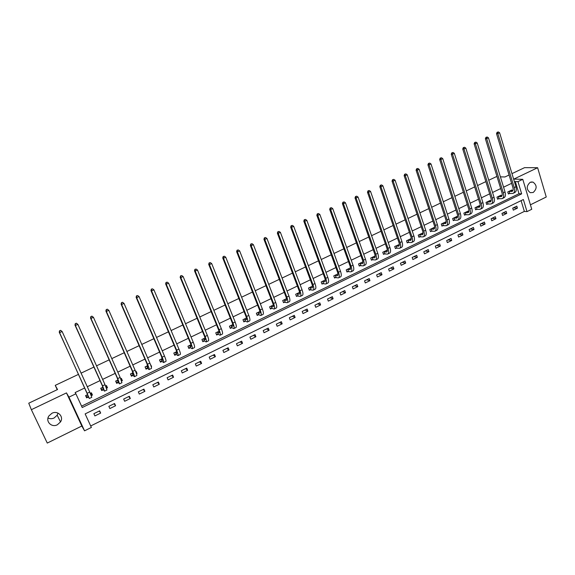 <?xml version="1.0" encoding="UTF-8"?>
<svg xmlns="http://www.w3.org/2000/svg" width="575" height="575" viewBox="0 0 575 575"><rect width="100%" height="100%" fill="white"/><g stroke="black" fill="none" stroke-linecap="round" stroke-linejoin="round"><path stroke-width="0.86" d="M58.017 413.109L57.184 415.215L54.129 417.975C52.016 418.938 49.975 418.952 47.998 418.025M57.378 424.767L60.519 421.928C64.077 416.631 57.737 410.162 51.958 413.26L48.925 415.912C45.08 421.245 51.542 427.958 57.378 424.767M533.205 192.481C537.172 188.672 537.1 185.208 532.975 182.081L530.179 182.318C526.233 186.034 526.262 189.491 530.258 192.682L533.205 192.481M91.382 427.448L84.554 430.826L68.957 397.145L75.893 393.81L82.211 407.538L521.654 193.854L517.967 181.635L522.776 179.328L531.753 209.271L527.009 211.622L523.365 199.525L85.143 413.899L91.382 427.448M57.241 389.67L55.236 385.365L57.543 389.527L28.75 403.204L31.359 409.688L47.272 443.066L81.815 426.025L84.554 430.826M530.416 204.808L546.25 197.002L537.625 167.72L513.827 179.098L522.776 179.328M90.692 425.96L524.35 211.406L527.009 211.622M511.973 173.628L524.572 167.648L537.625 167.72M55.236 385.365L78.495 374.361M81.097 373.132L93.912 367.066M96.535 365.829L109.157 359.857M111.794 358.606L124.229 352.727M126.874 351.469L139.121 345.676M141.788 344.418L153.848 338.711M156.529 337.439L168.417 331.818M171.106 330.546L182.814 325.004M185.517 323.725L197.06 318.27M199.769 316.983L211.14 311.6M213.864 310.313L225.069 305.016M227.808 303.715L238.841 298.497M241.593 297.196L252.468 292.05M255.228 290.742L265.952 285.667M268.719 284.359L279.285 279.364M282.059 278.048L292.474 273.118M295.262 271.803L305.526 266.944M308.322 265.621L318.442 260.834M321.245 259.505L331.214 254.79M334.032 253.46L343.857 248.81M346.682 247.473L356.371 242.887M359.202 241.55L368.755 237.029M371.594 235.685L381.009 231.229M383.856 229.885L393.135 225.493M395.988 224.142L405.138 219.815M407.998 218.464L417.026 214.188M419.887 212.836L428.785 208.624M431.66 207.266L440.428 203.119M443.303 201.753L451.957 197.663M454.839 196.298L463.371 192.258M466.26 190.893L474.67 186.918M477.566 185.545L485.861 181.621M488.757 180.248L496.11 176.769L497.066 176.791M524.35 211.406L521.094 200.639M516.81 206.13L512.706 208.143L513.324 210.155L517.421 208.143L516.81 206.13M506.115 211.384L501.968 213.418L502.593 215.438L506.733 213.397L506.115 211.384M495.312 216.682L491.129 218.737L491.762 220.764L495.938 218.708L495.312 216.682M484.402 222.036L480.175 224.106L480.822 226.14L485.041 224.063L484.402 222.036M473.39 227.441L469.121 229.533L469.775 231.574L474.037 229.475L473.39 227.441M462.264 232.897L457.959 235.01L458.62 237.058L462.925 234.938L462.264 232.897M451.037 238.409L446.689 240.544L447.357 242.592L451.706 240.458L451.037 238.409M439.695 243.972L435.304 246.129L435.987 248.192L440.371 246.028L439.695 243.972M428.238 249.593L423.804 251.771L424.501 253.841L428.928 251.656L428.238 249.593M416.667 255.271L412.189 257.471L412.893 259.541L417.371 257.341L416.667 255.271M404.987 261.007L400.459 263.228L401.177 265.305L405.698 263.084L404.987 261.007M393.185 266.8L388.614 269.043L389.34 271.127L393.904 268.884L393.185 266.8M381.261 272.651L376.639 274.915L377.38 277.006L381.994 274.742L381.261 272.651M369.215 278.559L364.55 280.844L365.298 282.95L369.962 280.658L369.215 278.559M357.046 284.532L352.338 286.839L353.1 288.952L357.808 286.63L357.046 284.532M344.756 290.562L339.998 292.898L340.767 295.011L345.525 292.675L344.756 290.562M332.336 296.657L327.527 299.014L328.311 301.135L333.119 298.777L332.336 296.657M319.786 302.809L314.928 305.196L315.725 307.323L320.584 304.937L319.786 302.809M307.107 309.034L302.198 311.449L303.003 313.583L307.912 311.168L307.107 309.034M294.292 315.323L289.333 317.759L290.152 319.901L295.112 317.465L294.292 315.323M281.348 321.677L276.331 324.142L277.164 326.291L282.174 323.826L281.348 321.677M268.259 328.095L263.192 330.589L264.04 332.745L269.107 330.251L268.259 328.095M255.034 334.585L249.909 337.101L250.772 339.264L255.889 336.749L255.034 334.585M241.665 341.147L236.483 343.692L237.36 345.863L242.535 343.318L241.665 341.147M228.153 347.782L222.92 350.348L223.812 352.525L229.037 349.952L228.153 347.782M214.497 354.48L209.199 357.075L210.105 359.26L215.395 356.665L214.497 354.48M200.689 361.258L195.335 363.882L196.255 366.074L201.602 363.443L200.689 361.258M186.731 368.108L181.319 370.76L182.253 372.959L187.658 370.3L186.731 368.108M172.615 375.029L167.145 377.717L168.094 379.924L173.557 377.236L172.615 375.029M158.348 382.037L152.813 384.747L153.777 386.961L159.304 384.244L158.348 382.037M143.915 389.117L138.323 391.855L139.301 394.083L144.893 391.331L143.915 389.117M129.325 396.276L123.668 399.05L124.667 401.278L130.317 398.504L129.325 396.276M114.569 403.513L108.855 406.324L109.861 408.559L115.575 405.749L114.569 403.513M99.647 410.838L93.862 413.677L94.889 415.919L100.668 413.08L99.647 410.838M81.571 406.144L519.002 193.717L515.322 181.556L514.488 181.952M511.599 183.339L503.571 187.184M500.688 188.571L492.545 192.474M489.663 193.854L481.412 197.807M478.537 199.187L470.17 203.198M467.295 204.578L458.807 208.646M455.946 210.019L447.336 214.144M444.475 215.517L435.749 219.7M432.896 221.066L424.048 225.307M421.195 226.672L412.225 230.978M409.378 232.336L400.279 236.699M397.44 238.064L388.211 242.485M385.379 243.843L376.021 248.328M373.197 249.687L363.702 254.236M360.884 255.588L351.253 260.202M348.443 261.546L338.675 266.232M335.872 267.576L325.96 272.327M323.172 273.664L313.116 278.487M310.335 279.817L300.128 284.711M297.361 286.041L287.011 291M284.244 292.323L273.743 297.361M270.99 298.677L260.338 303.787M257.593 305.102L246.783 310.284M244.052 311.592L233.076 316.854M230.359 318.155L219.226 323.495M216.516 324.789L205.217 330.208M202.515 331.502L191.051 337M188.363 338.287L176.726 343.864M174.053 345.144L162.243 350.808M159.584 352.08L147.595 357.83M144.95 359.095L132.775 364.931M130.144 366.196L117.789 372.118M115.173 373.369L102.63 379.385M100.028 380.628L87.299 386.731M84.712 387.974L75.117 392.574L75.893 393.81M512.088 190.605L511.894 189.958L507.761 191.949L508.386 193.983L509.5 193.444M512.296 191.281L512.03 191.41C513.123 190.871 513.403 189.57 512.864 187.507L496.52 133.659L497.109 132.286L498.353 131.934L497.109 132.286M501.321 195.823L501.12 195.155L496.951 197.167L497.576 199.209L498.705 198.662M490.453 201.092L490.238 200.402L486.026 202.436L486.666 204.484L487.808 203.931M479.478 206.418L479.255 205.706L475 207.755L475.654 209.81L476.804 209.25M468.395 211.787L468.165 211.054L463.867 213.124L464.528 215.187L465.692 214.626M457.204 217.221L456.96 216.459L452.626 218.55L453.294 220.62L454.466 220.053M445.905 222.705L445.647 221.914L441.269 224.027L441.945 226.104L443.131 225.529M434.492 228.246L434.226 227.427L429.798 229.562L430.488 231.639L431.688 231.064M422.956 233.802L422.683 232.99L418.212 235.146L418.916 237.238L420.124 236.648M411.226 239.2L411.032 238.618L406.518 240.796L407.229 242.887L408.451 242.298M399.352 244.569L394.694 246.495L395.42 248.594L396.657 247.998M387.313 250.053L382.756 252.252L383.496 254.358L384.74 253.755M375.166 255.911L370.702 258.067L371.443 260.188L372.708 259.577M362.897 261.833L358.512 263.947L359.274 266.067L360.547 265.456M350.498 267.813L346.207 269.883L346.977 272.011L348.263 271.393M337.971 273.858L333.766 275.885L334.549 278.02L335.85 277.394M325.306 279.967L321.202 281.944L322 284.086L323.308 283.453M312.512 286.142L308.502 288.068L309.314 290.224L310.637 289.584M299.582 292.373L295.672 294.263L296.492 296.42L297.836 295.773M286.515 298.677L282.706 300.517L283.54 302.68L284.891 302.026M273.305 305.052L269.603 306.842L270.444 309.012L271.817 308.351M259.95 311.492L256.357 313.231L257.212 315.409L258.599 314.741M246.452 318.004L242.966 319.686L243.836 321.871L245.237 321.195M232.81 324.588L229.432 326.212L230.316 328.411L231.732 327.728M219.018 331.236L215.754 332.817L216.653 335.017L218.083 334.327M205.074 337.963L201.926 339.487L202.838 341.694L204.283 340.997M190.972 344.77L187.939 346.229L188.873 348.45L190.332 347.738M176.712 351.648L173.801 353.05L174.75 355.271L176.223 354.559M165.794 359.605L164.996 357.298M162.294 358.599L159.512 359.943L160.468 362.178L161.963 361.452M151.232 366.642L151.606 366.462L150.391 364.342M147.71 365.635L145.058 366.915L146.036 369.157L147.545 368.424M136.498 373.764L137.066 373.491L136.081 371.249L135.628 371.464M132.962 372.751L130.439 373.966L131.431 376.215L132.962 375.475M121.598 380.966L122.367 380.6L121.368 378.343L120.692 378.673M118.048 379.946L115.661 381.096L116.667 383.353L118.213 382.605M106.526 388.254L107.496 387.787L106.483 385.523L105.584 385.962M102.961 387.219L100.711 388.305L101.732 390.569L103.299 389.814M91.274 395.629L92.46 395.054L91.425 392.79L90.297 393.329M87.702 394.587L85.589 395.6L86.631 397.871L88.212 397.109M81.815 426.025L66.477 392.905L31.359 409.688M66.477 392.905L68.957 397.145M515.322 181.556L517.967 181.635M500.415 176.863L504.943 176.971L509.069 175.008M519.002 193.717L521.654 193.854M513.338 207.834L517.421 208.143M502.708 213.052L506.733 213.397M491.97 218.32L495.938 218.708M481.131 223.639L485.041 224.063M470.185 229.015L474.037 229.475M459.13 234.435L462.925 234.938M447.975 239.912L451.706 240.458M436.705 245.439L440.371 246.028M425.327 251.023L428.928 251.656M413.835 256.666L417.371 257.341M402.227 262.358L405.698 263.084M390.504 268.108L393.904 268.884M386.831 251.893L386.623 251.987C387.464 251.577 387.55 250.298 386.882 248.163L367.482 192.244L368 190.85L369.229 190.512L368 190.85M378.666 273.923L381.994 274.742M366.706 279.788L369.962 280.658M354.624 285.717L357.808 286.63M342.42 291.705L345.525 292.675M330.093 297.757L333.119 298.777M317.637 303.866L320.584 304.937M305.045 310.047L307.912 311.168M292.33 316.286L295.112 317.465M279.479 322.589L282.174 323.826M266.491 328.965L269.107 330.251M253.374 335.405L255.889 336.749M240.106 341.909L242.535 343.318M226.701 348.493L229.037 349.952M213.153 355.142L215.395 356.665M199.46 361.862L201.602 363.443M185.61 368.654L187.658 370.3M171.616 375.518L173.557 377.236M157.471 382.461L159.304 384.244M150.981 365.887L151.606 366.462M143.161 389.483L144.893 391.331M136.002 372.399L137.066 373.491M128.699 396.585L130.317 398.504M120.7 378.702L122.367 380.6M114.066 403.758L115.575 405.749M105.937 385.789L107.496 387.787M99.281 411.017L100.668 413.08M91.022 392.984L92.46 395.054M508.882 191.41L512.03 191.41M510.78 190.498L512.857 190.641M498.353 131.934L499.61 132.775L497.835 133.587L514.194 187.558C514.999 190.656 514.582 192.611 512.943 193.416L508.271 193.61M499.61 132.775L515.933 186.724C516.731 189.815 516.314 191.77 514.668 192.575L513.346 193.214M497.641 132.257L497.835 133.587L496.52 133.659M509.134 191.374L509.752 193.408M498.079 196.621L501.184 196.65C502.255 196.125 502.521 194.824 501.968 192.754L485.372 138.719L485.954 137.346L487.19 137.001L485.954 137.346M499.991 195.701L502.004 195.859M487.19 137.001L488.463 137.842L486.666 138.661L503.283 192.819C504.103 195.924 503.707 197.872 502.097 198.662L497.461 198.828M488.463 137.842L505.037 191.971C505.856 195.076 505.454 197.024 503.844 197.814L502.5 198.468M486.472 137.324L486.666 138.661L485.372 138.719M498.331 196.592L498.956 198.627M487.169 201.882L490.231 201.94C491.28 201.423 491.532 200.129 490.971 198.044L474.109 143.829L474.691 142.456L475.927 142.111L474.691 142.456M489.102 200.955L491.043 201.128M475.927 142.111L477.2 142.959L475.381 143.786L492.265 198.123C493.098 201.243 492.725 203.191 491.151 203.96L486.543 204.089M477.2 142.959L494.033 197.275C494.867 200.388 494.493 202.335 492.912 203.112L491.546 203.773M475.202 142.442L475.381 143.786L474.109 143.829M487.42 201.854L488.053 203.902M476.15 207.201L479.169 207.287C480.204 206.777 480.434 205.483 479.859 203.399L462.738 148.997L463.313 147.617L464.55 147.272L463.313 147.617M478.105 206.26L479.974 206.454M464.55 147.272L465.822 148.127L463.989 148.961L481.131 203.485C481.987 206.612 481.642 208.553 480.096 209.314L475.525 209.408M465.822 148.127L482.921 202.623C483.776 205.749 483.424 207.69 481.879 208.452L480.477 209.127M463.817 147.603L463.989 148.961L462.738 148.997M476.402 207.165L477.049 209.221M465.031 212.563L468 212.678C469.006 212.182 469.222 210.888 468.639 208.797L451.253 154.215L451.821 152.835L453.05 152.483L451.821 152.835M467.001 211.614L468.798 211.823M453.05 152.483L454.336 153.345L452.482 154.186L469.89 208.905C470.767 212.038 470.443 213.979 468.934 214.719L464.399 214.777M454.336 153.345L471.701 208.035C472.571 211.169 472.247 213.102 470.731 213.85L469.308 214.54M452.309 152.821L452.482 154.186L451.253 154.215M465.276 212.534L465.937 214.597M453.797 217.982L456.723 218.126C457.707 217.645 457.901 216.351 457.312 214.252L439.645 159.483L440.206 158.096L441.442 157.751L440.206 158.096M455.788 217.027L457.506 217.249M441.442 157.751L442.728 158.621L440.86 159.469L458.541 214.374C459.432 217.515 459.137 219.449 457.657 220.182L453.158 220.203M442.728 158.621L460.367 213.49C461.251 216.638 460.956 218.572 459.475 219.298L458.023 220.002M440.694 158.096L440.86 159.469L439.645 159.483M454.042 217.954L454.71 220.024M442.455 223.459L445.33 223.632C446.293 223.158 446.473 221.871 445.862 219.765L427.922 164.802L428.483 163.422L429.712 163.077L428.483 163.422M444.468 222.489L446.099 222.726M429.712 163.077L431.006 163.947L429.115 164.802L447.077 219.894C447.982 223.05 447.717 224.983 446.272 225.695L441.808 225.673M431.006 163.947L448.924 219.01C449.823 222.158 449.557 224.092 448.105 224.803L446.631 225.515M428.957 163.415L429.115 164.802L427.922 164.802M442.692 223.431L443.375 225.501M430.998 228.979L433.823 229.188C434.765 228.728 434.923 227.441 434.305 225.328L416.084 170.178L416.631 168.791L417.86 168.453L416.631 168.791M433.025 228.002L434.585 228.261M417.86 168.453L419.161 169.33L417.249 170.193L435.498 225.479C436.418 228.642 436.181 230.568 434.772 231.258L430.344 231.208M419.161 169.33L437.359 224.581C438.279 227.743 438.035 229.669 436.626 230.367L435.124 231.092M417.098 168.798L417.249 170.193L416.084 170.178M431.236 228.958L431.926 231.035M419.427 234.564L422.201 234.801C423.114 234.348 423.257 233.069 422.632 230.956L404.124 175.612L404.663 174.225L405.893 173.88L404.663 174.225M421.475 233.572L422.941 233.845M405.893 173.88L407.193 174.764L405.267 175.641L423.797 231.114C424.738 234.284 424.53 236.21 423.157 236.886L418.765 236.792M407.193 174.764L425.68 230.208C426.621 233.378 426.406 235.297 425.026 235.98L423.495 236.72M405.116 174.232L405.267 175.641L404.124 175.612M419.664 234.542L420.361 236.627M407.74 240.199L410.464 240.472C411.355 240.034 411.477 238.754 410.838 236.634L392.035 181.096L392.567 179.709L393.796 179.371L392.567 179.709M409.81 239.2L411.19 239.48M393.796 179.371L395.104 180.255L393.156 181.139L411.98 236.807C412.943 239.991 412.757 241.91 411.42 242.564L407.071 242.427M395.104 180.255L413.885 235.887C414.841 239.071 414.654 240.99 413.31 241.651L411.75 242.406M393.02 179.723L393.156 181.139L392.035 181.096M407.977 240.178L408.688 242.276M395.931 245.899L398.604 246.201C399.467 245.777 399.575 244.497 398.921 242.37L379.823 186.645L380.348 185.251L381.577 184.913L380.348 185.251M398.022 244.885L399.309 245.173M381.577 184.913L382.885 185.804L380.916 186.702L400.042 242.557C401.027 245.748 400.868 247.667 399.567 248.307L395.262 248.127M382.885 185.804L401.961 241.629C402.946 244.821 402.78 246.74 401.479 247.379L399.891 248.148M380.787 185.272L380.916 186.702L379.823 186.645M396.168 245.877L396.887 247.976M384.007 251.649L386.623 251.987M386.12 250.628L387.306 250.923M369.229 190.512L370.544 191.41L368.553 192.316L387.981 248.371C388.98 251.57 388.858 253.482 387.593 254.1L383.324 253.877M370.544 191.41L389.922 247.437C390.921 250.635 390.792 252.54 389.527 253.165L387.909 253.949M368.431 190.878L368.553 192.316L367.482 192.244M384.237 251.627L384.977 253.74M371.96 257.463L374.526 257.837C375.338 257.435 375.403 256.162 374.72 254.021L355.012 197.908L355.53 196.506L356.752 196.176L355.53 196.506M374.095 256.428L375.18 256.723M356.752 196.176L358.074 197.081L356.062 197.994L375.798 254.243C376.819 257.449 376.718 259.354 375.497 259.957L371.27 259.692M358.074 197.081L377.753 253.295C378.774 256.5 378.673 258.412 377.444 259.016L375.806 259.814M355.947 196.542L356.062 197.994L355.012 197.908M372.19 257.442L372.938 259.555M359.792 263.336L362.293 263.745C363.084 263.35 363.127 262.085 362.43 259.936L342.412 203.629L342.923 202.228L344.137 201.897L342.923 202.228M361.948 262.293L362.926 262.588M344.137 201.897L345.467 202.803L343.433 203.73L363.486 260.173C364.528 263.393 364.457 265.291 363.278 265.873L359.095 265.564M345.467 202.803L365.463 259.217C366.505 262.437 366.433 264.335 365.247 264.924L363.572 265.729M343.325 202.263L343.433 203.73L342.412 203.629M360.015 263.314L360.777 265.434M349.722 268.295L350.534 268.503M347.494 269.265L349.945 269.711C350.7 269.33 350.728 268.065 350.017 265.916L329.683 209.415L330.179 208.006L331.394 207.676L330.179 208.006M331.394 207.676L332.731 208.588L330.675 209.523L351.045 266.168C352.108 269.395 352.065 271.292 350.93 271.853L346.79 271.493M332.731 208.588L353.043 265.204C354.107 268.424 354.063 270.322 352.921 270.89L351.21 271.716M330.575 208.049L330.675 209.523L329.683 209.415M347.717 269.251L348.486 271.378M335.067 275.26L337.46 275.741C338.193 275.375 338.193 274.117 337.467 271.961L316.811 215.258L317.299 213.85L318.514 213.519L317.299 213.85M337.273 274.196L338.014 274.476M318.514 213.519L319.851 214.439L317.781 215.381L338.474 272.227C339.559 275.461 339.552 277.351 338.452 277.89L334.355 277.488M319.851 214.439L340.493 271.249C341.579 274.483 341.564 276.374 340.465 276.92L338.725 277.761M317.688 213.9L317.781 215.381L316.811 215.258M335.297 275.245L336.073 277.38M322.518 281.312L324.846 281.836C325.551 281.484 325.529 280.226 324.796 278.063L303.808 221.159L304.283 219.751L305.498 219.427L304.283 219.751M324.738 280.241L325.364 280.499M305.498 219.427L306.842 220.354L304.743 221.303L325.766 278.343C326.873 281.592 326.902 283.475 325.845 284L321.792 283.54M306.842 220.354L327.815 277.358C328.914 280.607 328.936 282.49 327.872 283.015L326.111 283.87M304.664 219.808L304.743 221.303L303.808 221.159M322.74 281.297L323.531 283.439M309.832 287.428L312.103 287.989C312.771 287.651 312.735 286.4 311.981 284.23L290.655 227.132L291.13 225.716L292.344 225.393L291.13 225.716M312.081 286.343L312.57 286.587M292.344 225.393L293.688 226.327L291.568 227.29L312.929 284.532C314.058 287.787 314.115 289.663 313.109 290.167L309.098 289.656M293.688 226.327L314.992 283.533C316.121 286.788 316.171 288.672 315.158 289.175L313.361 290.044M291.496 225.781L291.568 227.29L290.655 227.132M310.054 287.421L310.859 289.57M297.016 293.617L299.223 294.213C299.863 293.89 299.798 292.639 299.036 290.468L277.366 233.162L277.833 231.747L279.04 231.43L277.833 231.747M279.04 231.43L280.392 232.365L278.25 233.342L299.956 290.785C301.106 294.048 301.199 295.917 300.229 296.398L296.276 295.838M280.392 232.365L302.04 289.778C303.19 293.042 303.277 294.91 302.306 295.392L300.473 296.283M278.185 231.818L278.25 233.342L277.366 233.162M297.232 293.602L298.051 295.758M284.064 299.863L286.199 300.502C286.817 300.193 286.731 298.95 285.947 296.765L263.932 239.265L264.385 237.849L265.592 237.525L264.385 237.849M265.592 237.525L266.951 238.474L264.787 239.459L286.839 297.103C288.01 300.373 288.14 302.242 287.22 302.702L283.31 302.083M266.951 238.474L288.952 296.082C290.116 299.359 290.238 301.221 289.311 301.681L287.45 302.587M264.73 237.921L264.787 239.459L263.932 239.265M284.28 299.855L285.107 302.019M270.969 306.18L273.046 306.856C273.628 306.568 273.52 305.325 272.715 303.133L250.355 245.432L250.801 244.008L252.001 243.692L250.801 244.008M252.001 243.692L253.367 244.648L251.174 245.64L273.585 303.485C274.778 306.77 274.943 308.631 274.067 309.062L272.025 308.344L270.207 308.394M253.367 244.648L275.713 302.457C276.906 305.742 277.064 307.603 276.187 308.042L274.282 308.962M251.124 244.095L251.174 245.64L250.355 245.432M271.184 306.173L272.025 308.344M257.737 312.563L259.742 313.282C260.295 313.008 260.166 311.772 259.347 309.573L236.627 251.663L237.058 250.24L238.258 249.931L237.058 250.24M238.258 249.931L239.631 250.887L237.41 251.893L260.18 309.947C261.402 313.238 261.603 315.093 260.777 315.502L258.808 314.733L256.96 314.777M239.631 250.887L262.337 308.904C263.558 312.196 263.745 314.051 262.919 314.467L260.978 315.402M237.374 250.333L237.41 251.893L236.627 251.663M257.952 312.556L258.808 314.733M244.368 319.01L246.301 319.772C246.819 319.513 246.661 318.284 245.834 316.077L222.741 257.967L223.165 256.543L224.365 256.234L223.165 256.543M224.365 256.234L225.738 257.197L223.495 258.211L246.639 316.473C247.882 319.772 248.112 321.619 247.336 322.007L245.446 321.195L243.577 321.224M225.738 257.197L248.817 315.423C250.06 318.723 250.283 320.57 249.5 320.958L247.53 321.914M223.467 256.637L223.495 258.211L222.741 257.967M244.576 319.01L245.446 321.195M230.848 325.529L232.717 326.341C233.198 326.097 233.019 324.868 232.171 322.661L208.703 264.342L209.12 262.912L210.313 262.61L209.12 262.912M210.313 262.61L211.693 263.58L209.429 264.608L232.94 323.071C234.212 326.384 234.485 328.217 233.759 328.584L231.941 327.728L230.043 327.736M211.693 263.58L235.146 322.007C236.411 325.321 236.677 327.161 235.944 327.527L233.939 328.498M209.408 263.019L209.429 264.608L208.703 264.342M231.057 325.529L231.941 327.728M217.185 332.127L218.974 332.975C219.427 332.745 219.219 331.523 218.356 329.31L194.508 270.789L194.911 269.359L196.104 269.05L194.911 269.359M196.104 269.05L197.491 270.027L195.205 271.069L219.097 329.741C220.39 333.062 220.699 334.894 220.024 335.232L218.284 334.327L216.365 334.319M197.491 270.027L221.325 328.663C222.618 331.983 222.92 333.816 222.237 334.161L220.196 335.153M195.191 269.467L195.205 271.069L194.508 270.789M217.386 332.127L218.284 334.327M203.37 338.79L205.088 339.681C205.505 339.473 205.268 338.258 204.391 336.037L180.155 277.308L180.55 275.871L181.743 275.569L180.55 275.871M181.743 275.569L183.13 276.553L180.816 277.603L205.095 336.483C206.418 339.818 206.763 341.636 206.145 341.952L204.484 340.997L202.537 340.975M183.13 276.553L207.352 335.397C208.667 338.732 209.013 340.551 208.38 340.867L206.303 341.873M180.816 275.993L180.816 277.603L180.155 277.308M203.572 338.79L204.484 340.997M188.55 347.674L187.96 346.222M189.405 345.525L191.044 346.466C191.425 346.272 191.166 345.065 190.268 342.837L165.643 283.899L166.024 282.462L167.21 282.16L166.024 282.462M167.21 282.16L168.604 283.152L166.261 284.215L190.943 343.304C192.287 346.646 192.675 348.457 192.107 348.745L190.526 347.746L188.586 347.702M168.604 283.152L193.222 342.204C194.566 345.546 194.947 347.365 194.372 347.652L192.251 348.68M166.276 282.591L166.261 284.215L165.643 283.899M189.599 345.532L190.526 347.746M174.383 354.408L173.873 353.014M175.282 352.338L176.848 353.323C177.186 353.151 176.899 351.943 175.986 349.715L150.959 290.562L151.333 289.124L152.512 288.83L151.333 289.124M152.512 288.83L153.913 289.829L151.548 290.9L176.626 350.204C177.998 353.553 178.43 355.357 177.919 355.616L176.417 354.567L174.505 354.502M153.913 289.829L178.933 349.09C180.298 352.439 180.722 354.25 180.205 354.509L178.049 355.558M151.563 289.261L151.548 290.9L150.959 290.562M175.476 352.338L176.417 354.567M160.044 361.186L159.627 359.885M161.007 359.224L162.488 360.259L161.546 356.665L136.11 297.304L136.469 295.866L137.648 295.572L136.469 295.866M137.648 295.572L139.057 296.578L136.656 297.663L162.157 357.176C163.552 360.532 164.026 362.329 163.566 362.566L162.157 361.459L160.267 361.38M139.057 296.578L164.486 356.054C165.88 359.411 166.347 361.208 165.88 361.445L163.681 362.509M136.692 296.01L136.656 297.663L136.11 297.304M161.194 359.231L162.157 361.459M145.532 368.007L145.223 366.836M146.567 366.189L147.976 367.274L146.941 363.695L121.088 304.125L121.44 302.687L122.612 302.393L121.44 302.687M122.41 302.242L124.028 303.406L121.598 304.506L147.516 364.227C148.939 367.598 149.457 369.387 149.054 369.588L147.732 368.438L145.87 368.338M122.612 302.393L124.028 303.406L149.874 363.091C151.297 366.462 151.8 368.252 151.39 368.46L149.155 369.545M121.641 302.831L121.598 304.506L121.088 304.125M146.754 366.196L147.732 368.438M130.827 374.85L131.316 375.367L130.654 373.865M131.97 373.232L133.292 374.368L132.171 370.81L105.893 311.025L106.231 309.58L107.403 309.293L106.231 309.58M107.209 309.134L108.819 310.313L106.368 311.427L132.71 371.364C134.162 374.742 134.722 376.517 134.385 376.697L133.141 375.489L131.316 375.367M107.403 309.293L108.819 310.313L135.096 370.214C136.541 373.592 137.094 375.374 136.742 375.554L134.471 376.654M106.418 309.738L106.368 311.427L105.893 311.025M132.157 373.24L133.141 375.489M121.318 380.226L121.081 379.608M115.913 381.663L116.596 382.476L115.927 380.966M117.207 380.348L118.443 381.541L117.235 377.998L90.527 318.004L90.85 316.559L92.014 316.279L90.85 316.559M91.842 316.106L93.438 317.299L90.958 318.428L117.731 378.58L119.542 383.884L118.392 382.619L116.596 382.476M92.014 316.279L93.438 317.299L120.146 377.416L121.929 382.727L119.607 383.848M91.022 316.724L90.958 318.428L90.527 318.004M117.386 380.363L118.392 382.619M106.325 387.737L105.822 385.839M100.74 388.369L101.71 389.67L101.028 388.154M102.278 387.557L103.421 388.793L102.127 385.272L74.973 325.062L75.282 323.617L76.446 323.337L75.282 323.617M76.288 323.164L77.877 324.372L75.368 325.507L102.587 385.875L104.528 391.151L103.478 389.836L101.71 389.67M76.446 323.337L77.877 324.372L105.024 384.697L106.943 389.979L104.585 391.122M75.44 323.797L75.368 325.507L74.973 325.062M102.458 387.572L103.478 389.836M91.145 395.305L91.504 394.601L90.814 393.084M85.725 395.535L86.66 396.944L85.962 395.42M87.17 394.838L88.234 396.132L86.839 392.632L59.239 332.206L59.534 330.762L60.691 330.481L59.534 330.762M60.555 330.302L62.129 331.523L59.592 332.673L89.348 398.504L88.385 397.131L86.66 396.944M60.691 330.481L62.129 331.523L89.729 392.071L91.792 397.318L89.384 398.482M59.678 330.948L59.592 332.673L59.239 332.206M87.35 394.86L88.385 397.131M512.706 190.886L511.47 191.489M515.933 186.724L514.194 187.558M501.846 196.132L500.631 196.722M505.037 191.971L503.283 192.819M490.878 201.43L489.684 202.005M494.033 197.275L492.265 198.123M479.802 206.777L478.637 207.345M482.921 202.623L481.131 203.485M468.618 212.182L467.475 212.736M471.701 208.035L469.89 208.905M457.326 217.638L456.205 218.177M460.367 213.49L458.541 214.374M445.92 223.15L444.82 223.675M448.924 219.01L447.077 219.894M434.391 228.713L433.327 229.231M437.359 224.581L435.498 225.479M422.754 234.334L421.719 234.837M425.68 230.208L423.797 231.114M410.996 240.012L409.989 240.501M413.885 235.887L411.98 236.807M399.122 245.748L398.137 246.222M401.961 241.629L400.042 242.557M387.126 251.541L386.17 252.001M389.922 247.437L387.981 248.371M375.008 257.399L374.081 257.844M377.753 253.295L375.798 254.243M362.76 263.314L361.862 263.745M365.463 259.217L363.486 260.173M350.383 269.287L349.521 269.704M353.043 265.204L351.045 266.168M337.884 275.324L337.051 275.727M340.493 271.249L338.474 272.227M325.249 281.427L324.451 281.815M327.815 277.358L325.766 278.343M312.484 287.593L311.722 287.96M314.992 283.533L312.929 284.532M299.582 293.825L298.849 294.177M302.04 289.778L299.956 290.785M286.544 300.121L285.847 300.459M288.952 296.082L286.839 297.103M273.362 306.489L272.701 306.806M275.713 302.457L273.585 303.485M260.044 312.922L259.418 313.224M262.337 308.904L260.18 309.947M246.574 319.427L245.985 319.707M248.817 315.423L246.639 316.473M232.961 325.996L232.415 326.262M235.146 322.007L232.94 323.071M219.204 332.645L218.694 332.896M221.325 328.663L219.097 329.741M205.289 339.365L204.815 339.595M207.352 335.397L205.095 336.483M191.223 346.157L190.792 346.366M193.222 342.204L190.943 343.304M176.999 353.028L176.611 353.215M178.933 349.09L176.626 350.204M164.486 356.054L162.157 357.176M149.874 363.091L147.516 364.227M135.096 370.214L132.71 371.364M120.146 377.416L117.731 378.58M105.024 384.697L102.587 385.875M89.729 392.071L87.263 393.257M60.519 421.928L57.184 415.215M532.975 182.081L530.998 182.023"/></g></svg>
